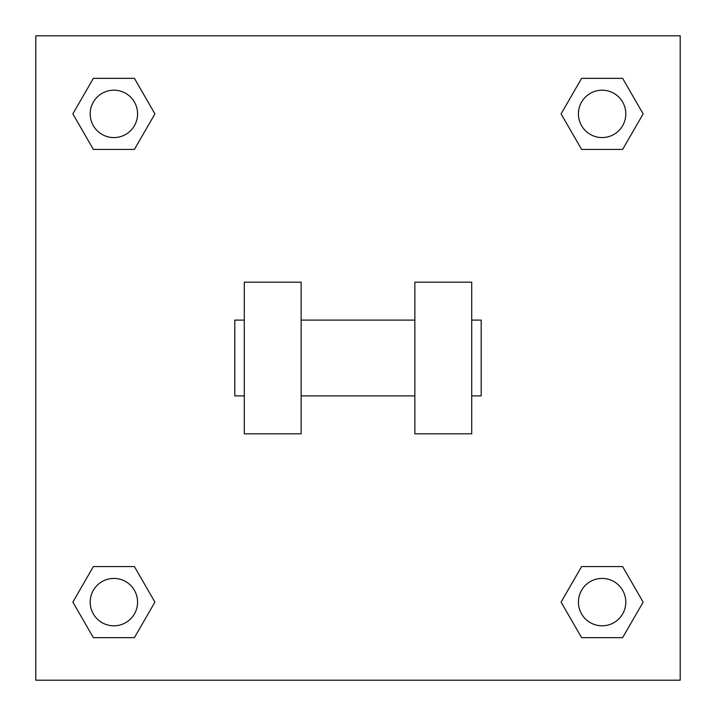 <?xml version="1.0" encoding="UTF-8"?>
<svg xmlns="http://www.w3.org/2000/svg" width="716" height="716" viewBox="0 0 716 716"><rect width="100%" height="100%" fill="white"/><g stroke="black" fill="none" stroke-linecap="round" stroke-linejoin="round"><path stroke-width="1.07" d="M561.076 602.111L581.598 566.58L622.634 566.58L643.147 602.111L622.634 637.652L581.598 637.652L561.076 602.111L581.598 566.58L622.634 566.58L581.598 566.58M622.634 637.652L581.598 637.652L622.634 637.652L643.147 602.111M625.802 602.111A23.691 23.691 0 0 0 590.27 581.598A23.691 23.691 0 0 0 590.27 622.634A23.691 23.691 0 0 0 625.802 602.111M72.853 602.111L93.366 566.58L134.402 566.58L154.924 602.111L134.402 637.652L93.366 637.652L72.853 602.111L93.366 566.58L134.402 566.58L93.366 566.58M134.402 637.652L93.366 637.652L134.402 637.652L154.924 602.111M137.579 602.111A23.691 23.691 0 0 0 102.039 581.598A23.691 23.691 0 0 0 102.039 622.634A23.691 23.691 0 0 0 137.579 602.111M561.076 113.889L581.598 78.348L622.634 78.348L643.147 113.889L622.634 149.42L581.598 149.42L561.076 113.889L581.598 78.348L622.634 78.348L581.598 78.348M622.634 149.42L581.598 149.42L622.634 149.42L643.147 113.889M625.802 113.889A23.691 23.691 0 0 0 590.27 93.366A23.691 23.691 0 0 0 590.27 134.402A23.691 23.691 0 0 0 625.802 113.889M72.853 113.889L93.366 78.348L134.402 78.348L154.924 113.889L134.402 149.42L93.366 149.42L72.853 113.889L93.366 78.348L134.402 78.348L93.366 78.348M134.402 149.42L93.366 149.42L134.402 149.42L154.924 113.889M137.579 113.889A23.691 23.691 0 0 0 102.039 93.366A23.691 23.691 0 0 0 102.039 134.402A23.691 23.691 0 0 0 137.579 113.889M680.2 35.8L680.2 680.2L35.8 680.2L35.8 35.8L680.2 35.8M414.859 282.185L414.859 433.815L471.719 433.815L471.719 282.185L414.859 282.185M301.141 433.815L301.141 282.185L244.281 282.185L244.281 433.815L301.141 433.815M471.719 395.903L481.197 395.903L481.197 320.097L471.719 320.097M244.281 320.097L234.803 320.097L234.803 395.903L244.281 395.903M414.859 320.097L301.141 320.097M414.859 395.903L301.141 395.903"/></g></svg>
